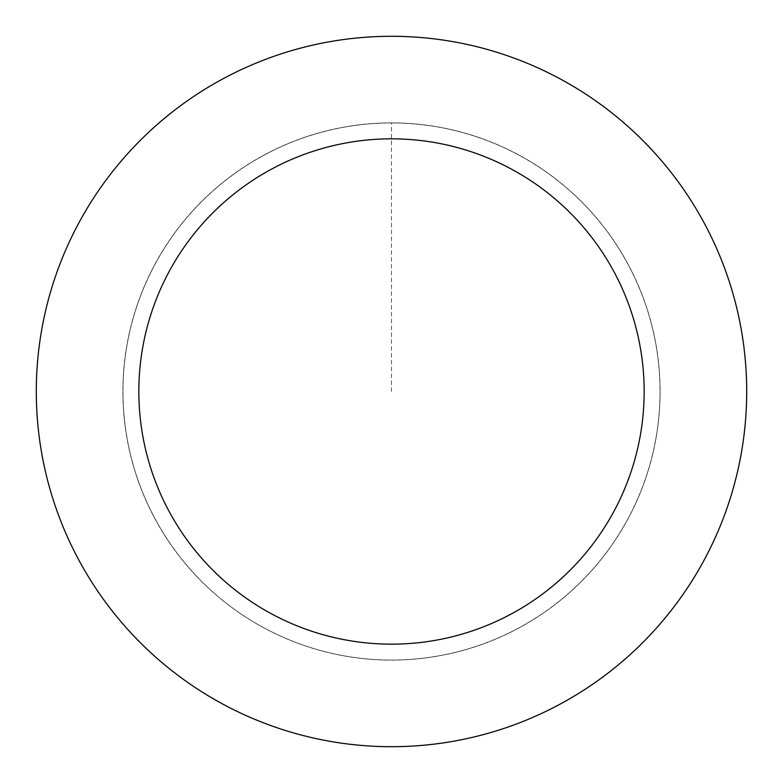 <?xml version="1.0" encoding="UTF-8"?>
<svg xmlns="http://www.w3.org/2000/svg" width="783" height="783" viewBox="0 0 783 783"><rect width="100%" height="100%" fill="white"/><g stroke="black" fill="none" stroke-linecap="round" stroke-linejoin="round"><path stroke-width="0.59" stroke-dasharray="3.92 2.94" d="M195.926 575.564A268.569 268.569 0 0 1 329.878 130.095A268.569 268.569 0 0 1 648.696 468.841A268.569 268.569 0 0 1 195.926 575.564A268.53 268.53 0 0 0 575.534 587.044A268.53 268.53 0 0 0 587.044 207.466A268.53 268.53 0 0 0 207.466 195.956A268.53 268.53 0 0 0 195.956 575.534A268.569 268.569 0 0 1 329.878 130.095A268.569 268.569 0 0 1 648.696 468.841A268.569 268.569 0 0 1 195.926 575.564M195.887 575.603A268.618 268.618 0 0 0 575.603 587.113A268.618 268.618 0 0 0 587.113 207.397A268.618 268.618 0 0 0 207.397 195.887A268.618 268.618 0 0 0 195.887 575.603M650.164 148.065A355.198 355.198 0 0 0 51.345 289.211A355.198 355.198 0 0 0 472.991 737.224A355.198 355.198 0 0 0 650.164 148.065M391.5 391.5L391.5 122.931"/><path stroke-width="1.17" d="M650.164 148.065A355.198 355.198 0 0 0 51.345 289.211A355.198 355.198 0 0 0 472.991 737.224A355.198 355.198 0 0 0 650.164 148.065M575.495 218.34A252.664 252.664 0 0 0 149.543 318.74A252.664 252.664 0 0 0 449.471 637.421A252.664 252.664 0 0 0 575.495 218.34"/></g></svg>
